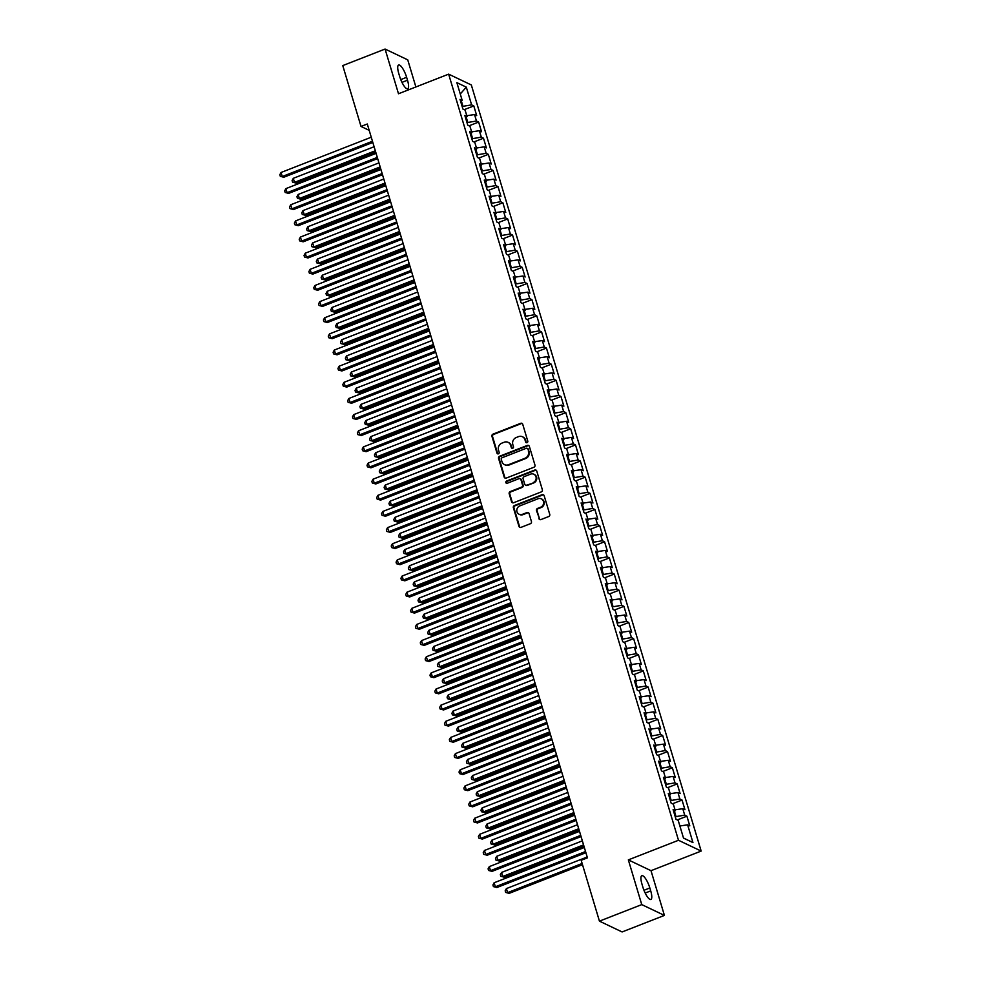 <?xml version="1.0" encoding="UTF-8"?>
<svg xmlns="http://www.w3.org/2000/svg" width="981" height="981" viewBox="0 0 981 981"><rect width="100%" height="100%" fill="white"/><g stroke="black" fill="none" stroke-linecap="round" stroke-linejoin="round"><path stroke-width="1.47" d="M527.03 442.652A1.202 1.104 -64.5 0 0 527.778 441.119L522.726 424.283A1.717 1.582 -64.5 0 0 520.703 423.302L493.014 434.129A1.717 1.582 -64.5 0 0 491.947 436.312L496.999 453.148A1.202 1.104 -64.5 0 0 498.409 453.835A1.202 1.104 -64.5 0 0 499.157 452.302L498.507 450.132A5.506 5.077 -64.5 0 1 501.904 443.13L504.209 442.235A5.506 5.077 -64.5 0 1 510.66 445.374L511.309 447.557A1.202 1.104 -64.5 0 0 512.72 448.243A1.202 1.104 -64.5 0 0 513.468 446.711L512.805 444.528A5.506 5.077 -64.5 0 1 516.214 437.538L518.52 436.631A5.506 5.077 -64.5 0 1 524.97 439.782L525.62 441.965A1.202 1.104 -64.5 0 0 527.03 442.652M538.9 518.606A1.717 1.582 -64.5 0 0 540.911 519.587L548.686 516.546A1.717 1.582 -64.5 0 0 549.752 514.363L544.136 495.663A1.717 1.582 -64.5 0 0 542.125 494.682L514.436 505.509A1.717 1.582 -64.5 0 0 513.37 507.692L518.974 526.392A1.717 1.582 -64.5 0 0 520.985 527.373L530.378 523.707A1.717 1.582 -64.5 0 0 531.444 521.524L529.041 513.517A1.717 1.582 -64.5 0 0 527.03 512.536L522.37 514.351A4.598 4.243 -64.5 0 1 516.803 509.997A4.598 4.243 -64.5 0 1 519.832 505.877L538.054 498.753A4.598 4.243 -64.5 0 1 543.621 503.106A4.598 4.243 -64.5 0 1 540.605 507.226L537.563 508.416A1.717 1.582 -64.5 0 0 536.497 510.598L539.513 518.888A1.717 1.582 -64.5 0 0 540.028 519.66M641.758 904.605L664.419 915.408L651.004 870.687L628.343 859.883L641.758 904.605L599.44 921.147L581.181 860.288L587.447 857.848L367.286 123.998L361.02 126.451L369.187 130.35M628.343 859.883L678.496 840.276L448.648 74.151L471.321 84.955L701.17 851.079L678.496 840.276M415.883 86.966L407.74 59.853L385.079 49.05L398.494 93.759L448.648 74.151M385.079 49.05L342.761 65.592L361.02 126.451M533.897 467.263A1.717 1.582 -64.5 0 0 534.964 465.08L529.348 446.38A1.717 1.582 -64.5 0 0 527.337 445.399L499.648 456.226A1.717 1.582 -64.5 0 0 498.581 458.421L504.197 477.109A1.717 1.582 -64.5 0 0 506.208 478.103L533.897 467.263M536.742 471.027L542.358 489.727A1.717 1.582 -64.5 0 1 541.291 491.91L513.603 502.738A1.717 1.582 -64.5 0 1 511.579 501.757L509.188 493.75A1.717 1.582 -64.5 0 1 510.243 491.567L521.475 487.177A1.717 1.582 -64.5 0 0 522.542 484.982L520.948 479.684A1.717 1.582 -64.5 0 0 518.937 478.691L507.238 483.265A1.202 1.104 -64.5 0 1 505.791 482.125A1.202 1.104 -64.5 0 1 506.576 481.046L534.731 470.046A1.717 1.582 -64.5 0 1 536.742 471.027M464.234 109.664L473.798 105.923L471.628 104.881L466.294 87.125L456.864 82.637L462.186 100.393L460.015 99.351L462.922 109.038L465.092 110.08L467.03 116.531L464.859 115.5L467.765 125.176L469.936 126.218L471.873 132.68L469.703 131.638L472.609 141.325L474.779 142.355L476.717 148.818L474.546 147.775L477.453 157.463L479.623 158.505L481.561 164.955L479.39 163.925L482.296 173.612L484.467 174.643L486.404 181.105L484.234 180.063L487.14 189.75L489.311 190.792L491.248 197.242L489.078 196.212L491.984 205.9L494.154 206.93L496.092 213.392L493.921 212.35L496.827 222.037L498.998 223.067L500.935 229.529L498.765 228.499L501.659 238.175L503.842 239.217L505.779 245.667L503.596 244.637L506.503 254.324L508.685 255.354L510.623 261.817L508.44 260.774L511.346 270.462L513.529 271.504L515.466 277.954L513.284 276.924L516.19 286.611L518.373 287.641L520.31 294.104L518.127 293.061L521.034 302.749L523.216 303.791L525.154 310.241L522.971 309.211L525.877 318.886L528.06 319.929L529.998 326.379L527.815 325.349L530.721 335.036L532.904 336.066L534.829 342.528L532.658 341.486L535.565 351.173L537.735 352.216L539.673 358.666L537.502 357.636L540.408 367.323L542.579 368.353L544.516 374.816L542.346 373.773L545.252 383.461L547.423 384.503L549.36 390.953L547.19 389.923L550.096 399.598L552.266 400.64L554.204 407.103L552.033 406.06L554.939 415.748L557.11 416.778L559.047 423.24L556.877 422.198L559.783 431.885L561.954 432.928L563.891 439.378L561.721 438.348L564.627 448.035L566.797 449.065L568.735 455.527L566.564 454.485L569.471 464.172L571.641 465.215L573.578 471.665L571.408 470.635L574.314 480.322L576.485 481.352L578.422 487.815L576.252 486.772L579.158 496.46L581.328 497.49L583.266 503.952L581.095 502.922L584.002 512.597L586.172 513.639L588.11 520.089L585.927 519.059L588.833 528.747L591.016 529.777L592.953 536.239L590.77 535.197L593.677 544.884L595.859 545.927L597.797 552.377L595.614 551.347L598.52 561.034L600.703 562.064L602.641 568.526L600.458 567.484L603.364 577.171L605.547 578.214L607.484 584.664L605.302 583.634L608.208 593.309L610.39 594.351L612.328 600.813L610.145 599.771L613.051 609.459L615.234 610.489L617.172 616.951L614.989 615.909L617.895 625.596L620.066 626.638L622.003 633.088L619.833 632.058L622.739 641.746L624.909 642.776L626.847 649.238L624.676 648.196L627.582 657.883L629.753 658.925L631.69 665.376L629.52 664.345L632.426 674.033L634.597 675.063L636.534 681.525L634.364 680.483L637.27 690.17L639.44 691.2L641.378 697.663L639.207 696.633L642.114 706.308L644.284 707.35L646.221 713.8L644.051 712.77L646.957 722.457L649.128 723.488L651.065 729.95L648.895 728.908L651.801 738.595L653.971 739.637L655.909 746.087L653.738 745.057L656.645 754.745L658.815 755.775L660.753 762.237L658.582 761.195L661.488 770.882L663.659 771.924L665.596 778.374L663.426 777.344L666.332 787.02L668.502 788.062L670.44 794.512L668.269 793.482L671.163 803.169L673.346 804.199L675.284 810.662L673.101 809.619L676.007 819.307L678.19 820.349L683.512 838.105L692.954 842.593L683.487 838.007M473.798 105.923L476.705 115.611L474.534 114.569L476.472 121.031L466.993 122.6M469.077 125.801L478.642 122.061L476.472 121.031M478.642 122.061L481.548 131.748L479.378 130.718L481.315 137.168L471.836 138.75M473.921 141.951L483.486 138.211L481.315 137.168M483.486 138.211L486.392 147.886L484.222 146.856L486.159 153.306L476.68 154.888M478.753 158.088L488.33 154.348L486.159 153.306M488.33 154.348L491.236 164.035L489.065 162.993L490.99 169.455L481.524 171.037M483.596 174.238L493.173 170.486L490.99 169.455M493.173 170.486L496.079 180.173L493.897 179.143L495.834 185.593L486.368 187.175M488.44 190.375L498.017 186.635L495.834 185.593M498.017 186.635L500.923 196.323L498.74 195.28L500.678 201.743L491.211 203.325M493.284 206.513L502.861 202.773L500.678 201.743M502.861 202.773L505.767 212.46L503.584 211.43L505.522 217.88L496.055 219.462M498.127 222.662L507.704 218.922L505.522 217.88M507.704 218.922L510.611 228.598L508.428 227.567L510.365 234.03L500.886 235.599M502.971 238.8L512.548 235.06L510.365 234.03M512.548 235.06L515.454 244.747L513.271 243.705L515.209 250.167L505.73 251.749M507.815 254.95L517.392 251.197L515.209 250.167M517.392 251.197L520.298 260.885L518.115 259.855L520.053 266.305L510.574 267.887M512.658 271.087L522.235 267.347L520.053 266.305M522.235 267.347L525.129 277.034L522.959 275.992L524.896 282.454L515.417 284.036M517.502 287.225L527.067 283.484L524.896 282.454M527.067 283.484L529.973 293.172L527.803 292.142L529.74 298.592L520.261 300.174M522.346 303.374L531.91 299.634L529.74 298.592M531.91 299.634L534.817 309.322L532.646 308.279L534.584 314.742L525.105 316.311M527.189 319.512L536.754 315.772L534.584 314.742M536.754 315.772L539.66 325.459L537.49 324.417L539.427 330.879L529.948 332.461M532.033 335.661L541.598 331.921L539.427 330.879M541.598 331.921L544.504 341.596L542.334 340.566L544.271 347.016L534.792 348.598M536.877 351.799L546.442 348.059L544.271 347.016M546.442 348.059L549.348 357.746L547.177 356.704L549.115 363.166L539.636 364.748M541.72 367.949L551.285 364.196L549.115 363.166M551.285 364.196L554.191 373.884L552.021 372.854L553.958 379.304L544.48 380.886M546.564 384.086L556.129 380.346L553.958 379.304M556.129 380.346L559.035 390.033L556.865 388.991L558.802 395.453L549.323 397.035M551.408 400.223L560.973 396.483L558.802 395.453M560.973 396.483L563.879 406.171L561.708 405.141L563.646 411.591L554.167 413.173M556.252 416.373L565.816 412.633L563.646 411.591M565.816 412.633L568.722 422.308L566.552 421.278L568.49 427.741L559.011 429.31M561.095 432.511L570.66 428.771L568.49 427.741M570.66 428.771L573.566 438.458L571.396 437.416L573.333 443.878L563.854 445.46M565.927 448.66L575.504 444.908L573.333 443.878M575.504 444.908L578.41 454.595L576.227 453.565L578.165 460.015L568.698 461.597M570.77 464.798L580.347 461.058L578.165 460.015M580.347 461.058L583.254 470.745L581.071 469.703L583.008 476.165L573.542 477.747M575.614 480.935L585.191 477.195L583.008 476.165M585.191 477.195L588.097 486.883L585.915 485.853L587.852 492.303L578.385 493.884M580.458 497.085L590.035 493.345L587.852 492.303M590.035 493.345L592.941 503.032L590.758 501.99L592.696 508.452L583.229 510.022M585.301 513.222L594.878 509.482L592.696 508.452M594.878 509.482L597.785 519.17L595.602 518.127L597.539 524.59L588.06 526.172M590.145 529.372L599.722 525.62L597.539 524.59M599.722 525.62L602.628 535.307L600.446 534.277L602.383 540.727L592.904 542.309M594.989 545.51L604.566 541.77L602.383 540.727M604.566 541.77L607.472 551.457L605.289 550.415L607.227 556.877L597.748 558.459M599.832 561.647L609.397 557.907L607.227 556.877M609.397 557.907L612.303 567.594L610.133 566.564L612.07 573.014L602.592 574.596M604.676 577.797L614.241 574.057L612.07 573.014M614.241 574.057L617.147 583.744L614.977 582.702L616.914 589.164L607.435 590.734M609.52 593.934L619.085 590.194L616.914 589.164M619.085 590.194L621.991 599.881L619.82 598.851L621.758 605.302L612.279 606.883M614.364 610.084L623.928 606.344L621.758 605.302M623.928 606.344L626.834 616.019L624.664 614.989L626.601 621.439L617.123 623.021M619.207 626.221L628.772 622.481L626.601 621.439M628.772 622.481L631.678 632.169L629.508 631.126L631.445 637.589L621.966 639.171M624.051 642.371L633.616 638.619L631.445 637.589M633.616 638.619L636.522 648.306L634.351 647.276L636.289 653.726L626.81 655.308M628.895 658.509L638.459 654.768L636.289 653.726M638.459 654.768L641.366 664.456L639.195 663.414L641.133 669.876L631.654 671.458M633.738 674.646L643.303 670.906L641.133 669.876M643.303 670.906L646.209 680.593L644.039 679.563L645.976 686.013L636.497 687.595M638.582 690.796L648.147 687.056L645.976 686.013M648.147 687.056L651.053 696.731L648.882 695.701L650.82 702.163L641.341 703.733M643.426 706.933L652.99 703.193L650.82 702.163M652.99 703.193L655.897 712.88L653.726 711.838L655.664 718.3L646.185 719.882M648.257 723.083L657.834 719.331L655.664 718.3M657.834 719.331L660.74 729.018L658.57 727.988L660.495 734.438L651.028 736.02M653.101 739.22L662.678 735.48L660.495 734.438M662.678 735.48L665.584 745.168L663.401 744.125L665.339 750.588L655.872 752.169M657.944 755.358L667.521 751.618L665.339 750.588M667.521 751.618L670.428 761.305L668.245 760.275L670.182 766.725L660.716 768.307M662.788 771.507L672.365 767.767L670.182 766.725M672.365 767.767L675.271 777.455L673.089 776.412L675.026 782.875L665.559 784.444M667.632 787.645L677.209 783.905L675.026 782.875M677.209 783.905L680.115 793.592L677.932 792.55L679.87 799.012L670.391 800.594M672.476 803.795L682.053 800.055L679.87 799.012M682.053 800.055L684.959 809.73L682.776 808.7L684.713 815.15L675.235 816.732M677.319 819.932L686.896 816.192L684.713 815.15M686.896 816.192L689.802 825.879L687.62 824.837L692.954 842.593M675.284 810.662L673.824 812.035M687.62 824.837L679.882 825.977M670.44 794.512L668.993 795.898M675.995 816.437L674.487 811.41M682.776 808.7L675.038 809.84M665.596 778.374L664.149 779.748M671.151 800.3L669.643 795.272M677.932 792.55L670.195 793.69M660.753 762.237L659.306 763.61M666.307 784.15L664.799 779.122M673.089 776.412L665.351 777.553M655.909 746.087L654.462 747.461M661.464 768.013L659.955 762.985M668.245 760.275L660.507 761.415M651.065 729.95L649.618 731.323M656.62 751.863L655.112 746.848M663.401 744.125L655.664 745.266M646.221 713.8L644.775 715.186M651.776 735.725L650.268 730.698M658.57 727.988L650.82 729.128M641.378 697.663L639.931 699.036M646.933 719.588L645.424 714.56M653.726 711.838L645.976 712.979M636.534 681.525L635.087 682.899M642.089 703.438L640.593 698.411M648.882 695.701L641.133 696.841M631.69 665.376L630.243 666.749M637.258 687.301L635.749 682.273M644.039 679.563L636.289 680.704M626.847 649.238L625.4 650.611M632.414 671.151L630.906 666.136M639.195 663.414L631.445 664.554M622.003 633.088L620.556 634.474M627.57 655.014L626.062 649.986M634.351 647.276L626.601 648.416M617.172 616.951L615.712 618.324M622.727 638.876L621.218 633.849M629.508 631.126L621.758 632.267M612.328 600.813L610.869 602.187M617.883 622.727L616.375 617.699M624.664 614.989L616.914 616.129M607.484 584.664L606.025 586.037M613.039 606.589L611.531 601.561M619.82 598.851L612.07 599.98M602.641 568.526L601.181 569.9M608.195 590.439L606.687 585.412M614.977 582.702L607.239 583.842M597.797 552.377L596.338 553.75M603.352 574.302L601.844 569.274M610.133 566.564L602.395 567.705M592.953 536.239L591.494 537.613M598.508 558.164L597 553.137M605.289 550.415L597.552 551.555M588.11 520.089L586.65 521.475M593.664 542.015L592.156 536.987M600.446 534.277L592.708 535.418M583.266 503.952L581.819 505.325M588.821 525.877L587.312 520.85M595.602 518.127L587.864 519.268M578.422 487.815L576.975 489.188M583.977 509.728L582.469 504.7M590.758 501.99L583.021 503.13M573.578 471.665L572.131 473.038M579.133 493.59L577.625 488.563M585.915 485.853L578.177 486.993M568.735 455.527L567.288 456.901M574.29 477.44L572.781 472.425M581.071 469.703L573.333 470.843M563.891 439.378L562.444 440.763M569.446 461.303L567.938 456.275M576.227 453.565L568.49 454.706M559.047 423.24L557.6 424.614M564.602 445.166L563.094 440.138M571.396 437.416L563.646 438.556M554.204 407.103L552.757 408.476M559.759 429.016L558.25 423.988M566.552 421.278L558.802 422.419M549.36 390.953L547.913 392.326M554.927 412.878L553.419 407.851M561.708 405.141L553.958 406.281M544.516 374.816L543.069 376.189M550.083 396.729L548.575 391.701M556.865 388.991L549.115 390.131M539.673 358.666L538.226 360.039M545.24 380.591L543.732 375.564M552.021 372.854L544.271 373.994M534.829 342.528L533.382 343.902M540.396 364.454L538.888 359.426M547.177 356.704L539.427 357.844M529.998 326.379L528.538 327.764M535.552 348.304L534.044 343.276M542.334 340.566L534.584 341.707M525.154 310.241L523.695 311.615M530.709 332.167L529.2 327.139M537.49 324.417L529.74 325.557M520.31 294.104L518.851 295.477M525.865 316.017L524.357 310.989M532.646 308.279L524.896 309.42M515.466 277.954L514.007 279.327M521.021 299.879L519.513 294.852M527.803 292.142L520.065 293.282M510.623 261.817L509.164 263.19M516.178 283.73L514.669 278.714M522.959 275.992L515.221 277.132M505.779 245.667L504.32 247.053M511.334 267.592L509.826 262.565M518.115 259.855L510.378 260.995M500.935 229.529L499.488 230.903M506.49 251.455L504.982 246.427M513.271 243.705L505.534 244.845M496.092 213.392L494.645 214.765M501.647 235.305L500.138 230.277M508.428 227.567L500.69 228.708M491.248 197.242L489.801 198.616M496.803 219.168L495.295 214.14M503.584 211.43L495.846 212.57M486.404 181.105L484.957 182.478M491.959 203.018L490.451 198.003M498.74 195.28L491.003 196.421M481.561 164.955L480.114 166.341M487.116 186.881L485.607 181.853M493.897 179.143L486.159 180.283M476.717 148.818L475.27 150.191M482.272 170.743L480.764 165.715M489.065 162.993L481.315 164.134M471.873 132.68L470.426 134.054M477.428 154.593L475.92 149.566M484.222 146.856L476.472 147.996M467.03 116.531L465.583 117.904M472.584 138.456L471.088 133.428M479.378 130.718L471.628 131.846M462.186 100.393L460.739 101.766M467.753 122.306L466.245 117.279M474.534 114.569L466.784 115.709M599.44 921.147L622.101 931.95L664.419 915.408M651.004 870.687L701.17 851.079M471.628 104.881L462.149 106.463M462.909 106.169L461.401 101.141M466.294 87.125L460.273 94.004M406.625 77.303A11.208 3.102 68.6 0 0 398.629 64.991A11.208 3.102 68.6 0 0 398.789 73.563L399.659 76.469A11.208 3.102 68.6 0 0 407.655 88.781A11.208 3.102 68.6 0 0 407.495 80.209L406.625 77.303L400.751 79.608M642.874 887.155A11.208 3.102 68.6 0 0 650.869 899.454A11.208 3.102 68.6 0 0 650.71 890.883L649.839 887.977A11.208 3.102 68.6 0 0 641.844 875.677A11.208 3.102 68.6 0 0 642.003 884.249L642.874 887.155M526.515 442.713A1.202 1.104 -64.5 0 1 526.233 442.247L525.583 440.077A5.506 5.077 -64.5 0 0 523.02 437.036L522.407 436.741M508.097 442.333L508.71 442.627A5.506 5.077 -64.5 0 1 511.273 445.668L511.923 447.851A1.202 1.104 -64.5 0 0 512.205 448.317M522.211 423.51A1.717 1.582 -64.5 0 0 521.316 423.596L493.627 434.424A1.717 1.582 -64.5 0 0 492.56 436.606L497.612 453.443A1.202 1.104 -64.5 0 0 497.894 453.909M528.845 445.619A1.717 1.582 -64.5 0 0 527.95 445.693L500.261 456.521A1.717 1.582 -64.5 0 0 499.194 458.703L504.81 477.404A1.717 1.582 -64.5 0 0 505.313 478.176M527.717 448.967A1.202 1.104 -64.5 0 0 526.307 448.28L502.002 457.784A1.202 1.104 -64.5 0 0 501.254 459.316L501.953 461.61A5.506 5.077 -64.5 0 0 508.391 464.761L525.007 458.262A5.506 5.077 -64.5 0 0 528.416 451.272L528.33 449.261A1.202 1.104 -64.5 0 0 527.778 448.599L527.165 448.305M504.504 464.651L505.117 464.945A5.506 5.077 -64.5 0 0 509.004 465.055L508.391 464.761M528.33 449.261L529.029 451.554A5.506 5.077 -64.5 0 1 525.62 458.556L509.004 465.055M520.151 478.728L520.764 479.022A1.717 1.582 -64.5 0 1 521.561 479.967L523.155 485.276A1.717 1.582 -64.5 0 1 522.088 487.471L510.856 491.861A1.717 1.582 -64.5 0 0 509.801 494.044L512.192 502.039A1.717 1.582 -64.5 0 0 512.707 502.812M536.239 470.255A1.717 1.582 -64.5 0 0 535.344 470.328L507.189 481.34A1.202 1.104 -64.5 0 0 506.723 483.339M533.137 482.615A4.598 4.243 -64.5 0 0 533.836 474.228A4.598 4.243 -64.5 0 0 530.586 474.142L524.161 476.656A1.717 1.582 -64.5 0 0 523.106 478.838L524.7 484.148A1.717 1.582 -64.5 0 0 526.711 485.129L533.75 482.91A4.598 4.243 -64.5 0 0 534.449 474.522L533.836 474.228M525.497 485.092L526.11 485.387A1.717 1.582 -64.5 0 0 527.324 485.423L526.711 485.129M533.75 482.91L527.324 485.423M541.304 498.839L541.917 499.133A4.598 4.243 -64.5 0 1 541.218 507.52L538.177 508.71A1.717 1.582 -64.5 0 0 537.11 510.893L539.513 518.888M519.121 514.265L519.734 514.559A4.598 4.243 -64.5 0 0 522.983 514.645L522.37 514.351M528.526 512.744A1.717 1.582 -64.5 0 0 527.631 512.83L522.983 514.645M543.621 494.89A1.717 1.582 -64.5 0 0 542.738 494.976L515.037 505.804A1.717 1.582 -64.5 0 0 513.983 507.986L519.587 526.687A1.717 1.582 -64.5 0 0 520.102 527.447M374.104 146.733L293.307 178.321L294.508 182.356L296.041 183.091L375.674 151.957M296.041 183.091L292.571 182.159L294.508 182.356L375.318 150.767M292.571 182.159L292.093 180.553L293.307 178.321M372.461 141.252L282.258 176.519L281.057 172.484L371.247 137.217M372.817 142.441L283.791 177.254L280.321 176.322L279.83 174.716L281.057 172.484M283.791 177.254L280.321 176.322M378.948 162.871L298.15 194.471L299.352 198.505L300.885 199.229L380.518 168.094M300.885 199.229L297.415 198.309L299.352 198.505L380.162 166.905M297.415 198.309L296.936 196.691L298.15 194.471M383.792 179.02L302.994 210.608L304.196 214.643L305.729 215.379L385.361 184.244M305.729 215.379L302.258 214.447L304.196 214.643L384.993 183.055M302.258 214.447L301.78 212.828L302.994 210.608M377.305 157.401L287.102 192.668L285.9 188.622L376.091 153.355M377.66 158.579L288.635 193.392L285.164 192.472L284.674 190.854L285.9 188.622M288.635 193.392L285.164 192.472M382.149 173.539L291.946 208.806L290.732 204.771L380.935 169.505M382.504 174.728L293.478 209.529L290.008 208.61L289.518 206.991L290.732 204.771M293.478 209.529L290.008 208.61M388.635 195.158L307.838 226.746L309.04 230.78L310.572 231.516L390.205 200.382M310.572 231.516L307.102 230.596L309.04 230.78L389.837 199.192M307.102 230.596L306.624 228.978L307.838 226.746M393.479 211.295L312.681 242.896L313.883 246.93L315.416 247.653L395.036 216.519M315.416 247.653L311.946 246.734L313.883 246.93L394.681 215.329M311.946 246.734L311.455 245.115L312.681 242.896M386.992 189.676L296.789 224.943L295.575 220.909L385.778 185.642M387.348 190.866L298.322 225.679L294.852 224.747L294.361 223.141L295.575 220.909M298.322 225.679L294.852 224.747M391.836 205.826L301.633 241.093L300.419 237.059L390.622 201.792M392.192 207.016L303.166 241.816L299.696 240.897L299.205 239.278L300.419 237.059M303.166 241.816L299.696 240.897M398.323 227.445L317.513 259.033L318.727 263.067L320.26 263.803L399.88 232.669M320.26 263.803L316.789 262.871L318.727 263.067L399.525 231.479M316.789 262.871L316.299 261.265L317.513 259.033M396.68 221.964L306.477 257.23L305.263 253.196L395.466 217.929M397.035 223.153L308.009 257.966L304.539 257.034L304.049 255.428L305.263 253.196M308.009 257.966L304.539 257.034M403.166 243.582L322.357 275.183L323.571 279.217L325.103 279.941L404.724 248.806M325.103 279.941L321.633 279.021L323.571 279.217L404.368 247.617M321.633 279.021L321.143 277.402L322.357 275.183M401.523 238.113L311.32 273.38L310.106 269.346L400.309 234.067M401.879 239.303L312.853 274.104L309.383 273.184L308.892 271.565L310.106 269.346M312.853 274.104L309.383 273.184M407.998 259.732L327.2 291.32L328.414 295.355L329.947 296.09L409.567 264.956M329.947 296.09L326.477 295.158L328.414 295.355L409.212 263.766M326.477 295.158L325.986 293.552L327.2 291.32M412.842 275.869L332.044 307.458L333.258 311.504L334.791 312.228L414.411 281.093M334.791 312.228L331.32 311.308L333.258 311.504L414.056 279.904M331.32 311.308L330.83 309.689L332.044 307.458M417.685 292.007L336.888 323.607L338.102 327.642L339.634 328.365L419.255 297.243M339.634 328.365L336.164 327.446L338.102 327.642L418.899 296.054M336.164 327.446L335.674 325.827L336.888 323.607M422.529 308.157L341.731 339.745L342.945 343.779L344.478 344.515L424.099 313.38M344.478 344.515L341.008 343.583L342.945 343.779L423.743 312.191M341.008 343.583L340.517 341.977L341.731 339.745M427.373 324.294L346.575 355.895L347.789 359.929L349.322 360.652L428.942 329.518M349.322 360.652L345.852 359.733L347.789 359.929L428.587 328.328M345.852 359.733L345.361 358.114L346.575 355.895M432.216 340.444L351.419 372.032L352.633 376.066L354.166 376.802L433.786 345.668M354.166 376.802L350.683 375.87L352.633 376.066L433.43 344.478M350.683 375.87L350.205 374.264L351.419 372.032M437.06 356.581L356.262 388.169L357.476 392.216L359.009 392.94L438.63 361.805M359.009 392.94L355.527 392.02L357.476 392.216L438.274 360.616M355.527 392.02L355.048 390.401L356.262 388.169M441.904 372.731L361.106 404.319L362.32 408.354L363.853 409.077L443.473 377.955M363.853 409.077L360.37 408.157L362.32 408.354L443.118 376.765M360.37 408.157L359.892 406.539L361.106 404.319M446.747 388.868L365.95 420.457L367.164 424.491L368.697 425.227L448.317 394.092M368.697 425.227L365.214 424.295L367.164 424.491L447.961 392.903M365.214 424.295L364.736 422.688L365.95 420.457M451.591 405.006L370.793 436.606L372.007 440.641L373.528 441.364L453.161 410.23M373.528 441.364L370.058 440.444L372.007 440.641L452.805 409.04M370.058 440.444L369.579 438.826L370.793 436.606M456.435 421.156L375.637 452.744L376.851 456.778L378.372 457.514L458.004 426.379M378.372 457.514L374.901 456.582L376.851 456.778L457.649 425.19M374.901 456.582L374.423 454.976L375.637 452.744M461.278 437.293L380.481 468.893L381.683 472.928L383.215 473.651L462.848 442.517M383.215 473.651L379.745 472.732L381.683 472.928L462.492 441.327M379.745 472.732L379.267 471.113L380.481 468.893M466.122 453.443L385.325 485.031L386.526 489.065L388.059 489.801L467.692 458.667M388.059 489.801L384.589 488.869L386.526 489.065L467.336 457.477M384.589 488.869L384.111 487.263L385.325 485.031M470.966 469.58L390.168 501.168L391.37 505.203L392.903 505.938L472.535 474.804M392.903 505.938L389.432 505.019L391.37 505.203L472.168 473.615M389.432 505.019L388.954 503.4L390.168 501.168M475.81 485.718L395.012 517.318L396.214 521.352L397.746 522.076L477.367 490.941M397.746 522.076L394.276 521.156L396.214 521.352L477.011 489.764M394.276 521.156L393.786 519.538L395.012 517.318M480.653 501.867L399.856 533.456L401.057 537.49L402.59 538.226L482.211 507.091M402.59 538.226L399.12 537.294L401.057 537.49L481.855 505.902M399.12 537.294L398.629 535.687L399.856 533.456M485.497 518.005L404.687 549.605L405.901 553.64L407.434 554.363L487.054 523.229M407.434 554.363L403.964 553.443L405.901 553.64L486.699 522.039M403.964 553.443L403.473 551.825L404.687 549.605M490.341 534.155L409.531 565.743L410.745 569.777L412.278 570.513L491.898 539.378M412.278 570.513L408.807 569.581L410.745 569.777L491.542 538.189M408.807 569.581L408.317 567.974L409.531 565.743M495.172 550.292L414.374 581.88L415.588 585.927L417.121 586.65L496.742 555.516M417.121 586.65L413.651 585.731L415.588 585.927L496.386 554.326M413.651 585.731L413.16 584.112L414.374 581.88M500.016 566.429L419.218 598.03L420.432 602.064L421.965 602.788L501.585 571.665M421.965 602.788L418.495 601.868L420.432 602.064L501.23 570.476M418.495 601.868L418.004 600.249L419.218 598.03M504.859 582.579L424.062 614.167L425.276 618.202L426.809 618.937L506.429 587.803M426.809 618.937L423.338 618.005L425.276 618.202L506.073 586.613M423.338 618.005L422.848 616.399L424.062 614.167M509.703 598.717L428.905 630.317L430.119 634.351L431.652 635.075L511.273 603.94M431.652 635.075L428.182 634.155L430.119 634.351L510.917 602.751M428.182 634.155L427.691 632.537L428.905 630.317M514.547 614.866L433.749 646.454L434.963 650.489L436.496 651.225L516.116 620.09M436.496 651.225L433.026 650.293L434.963 650.489L515.761 618.901M433.026 650.293L432.535 648.686L433.749 646.454M519.39 631.004L438.593 662.604L439.807 666.639L441.34 667.362L520.96 636.228M441.34 667.362L437.857 666.442L439.807 666.639L520.604 635.038M437.857 666.442L437.379 664.824L438.593 662.604M524.234 647.153L443.437 678.742L444.651 682.776L446.183 683.512L525.804 652.377M446.183 683.512L442.701 682.58L444.651 682.776L525.448 651.188M442.701 682.58L442.223 680.961L443.437 678.742M529.078 663.291L448.28 694.879L449.494 698.913L451.027 699.649L530.647 668.515M451.027 699.649L447.544 698.73L449.494 698.913L530.292 667.325M447.544 698.73L447.066 697.111L448.28 694.879M533.922 679.428L453.124 711.029L454.338 715.063L455.871 715.787L535.491 684.652M455.871 715.787L452.388 714.867L454.338 715.063L535.135 683.463M452.388 714.867L451.91 713.248L453.124 711.029M538.765 695.578L457.968 727.166L459.182 731.201L460.702 731.936L540.335 700.802M460.702 731.936L457.232 731.004L459.182 731.201L539.979 699.612M457.232 731.004L456.754 729.398L457.968 727.166M543.609 711.716L462.811 743.316L464.025 747.35L465.546 748.074L545.178 716.939M465.546 748.074L462.076 747.154L464.025 747.35L544.823 715.75M462.076 747.154L461.597 745.535L462.811 743.316M548.453 727.865L467.655 759.453L468.857 763.488L470.39 764.224L550.022 733.089M470.39 764.224L466.919 763.292L468.857 763.488L549.667 731.9M466.919 763.292L466.441 761.685L467.655 759.453M553.296 744.003L472.499 775.591L473.7 779.637L475.233 780.361L554.866 749.226M475.233 780.361L471.763 779.441L473.7 779.637L554.498 748.037M471.763 779.441L471.285 777.823L472.499 775.591M558.14 760.14L477.342 791.741L478.544 795.775L480.077 796.498L559.71 765.376M480.077 796.498L476.607 795.579L478.544 795.775L559.342 764.187M476.607 795.579L476.128 793.96L477.342 791.741M562.984 776.29L482.186 807.878L483.388 811.912L484.921 812.648L564.541 781.514M484.921 812.648L481.45 811.716L483.388 811.912L564.185 780.324M481.45 811.716L480.96 810.11L482.186 807.878M567.827 792.427L487.017 824.028L488.231 828.062L489.764 828.786L569.385 797.651M489.764 828.786L486.294 827.866L488.231 828.062L569.029 796.462M486.294 827.866L485.803 826.247L487.017 824.028M572.671 808.577L491.861 840.165L493.075 844.2L494.608 844.935L574.228 813.801M494.608 844.935L491.138 844.003L493.075 844.2L573.873 812.611M491.138 844.003L490.647 842.397L491.861 840.165M577.502 824.714L496.705 856.303L497.919 860.349L499.452 861.073L579.072 829.938M499.452 861.073L495.981 860.153L497.919 860.349L578.716 828.749M495.981 860.153L495.491 858.534L496.705 856.303M582.346 840.864L501.549 872.452L502.763 876.487L504.295 877.21L583.916 846.088M504.295 877.21L500.825 876.291L502.763 876.487L583.56 844.899M500.825 876.291L500.335 874.672L501.549 872.452M406.355 254.251L316.164 289.518L314.95 285.483L405.153 250.216M406.723 255.44L317.697 290.253L314.227 289.321L313.736 287.715L314.95 285.483M317.697 290.253L314.227 289.321M411.198 270.388L321.008 305.655L319.794 301.621L409.997 266.354M411.566 271.578L322.541 306.391L319.07 305.471L318.58 303.852L319.794 301.621M322.541 306.391L319.07 305.471M416.042 286.538L325.851 321.805L324.637 317.77L414.84 282.503M416.398 287.727L327.384 322.528L323.902 321.609L323.423 319.99L324.637 317.77M327.384 322.528L323.902 321.609M420.886 302.675L330.695 337.942L329.481 333.908L419.684 298.641M421.241 303.865L332.228 338.678L328.745 337.746L328.267 336.14L329.481 333.908M332.228 338.678L328.745 337.746M425.729 318.825L335.539 354.092L334.325 350.058L424.528 314.791M426.085 320.014L337.072 354.815L333.589 353.896L333.111 352.277L334.325 350.058M337.072 354.815L333.589 353.896M430.573 334.962L340.382 370.229L339.168 366.195L429.359 330.928M430.929 336.152L341.915 370.965L338.433 370.033L337.955 368.427L339.168 366.195M341.915 370.965L338.433 370.033M435.417 351.1L345.226 386.379L344.012 382.332L434.203 347.066M435.772 352.289L346.747 387.103L343.276 386.183L342.798 384.564L344.012 382.332M346.747 387.103L343.276 386.183M440.261 367.25L350.07 402.517L348.856 398.482L439.047 363.215M440.616 368.439L351.59 403.24L348.12 402.32L347.642 400.702L348.856 398.482M351.59 403.24L348.12 402.32M445.104 383.387L354.901 418.654L353.7 414.62L443.89 379.353M445.46 384.577L356.434 419.39L352.964 418.458L352.486 416.851L353.7 414.62M356.434 419.39L352.964 418.458M449.948 399.537L359.745 434.804L358.543 430.769L448.734 395.502M450.304 400.726L361.278 435.527L357.807 434.608L357.329 432.989L358.543 430.769M361.278 435.527L357.807 434.608M454.792 415.674L364.589 450.941L363.387 446.907L453.578 411.64M455.147 416.864L366.121 451.677L362.651 450.745L362.173 449.139L363.387 446.907M366.121 451.677L362.651 450.745M459.635 431.824L369.432 467.091L368.231 463.057L458.421 427.777M459.991 433.013L370.965 467.814L367.495 466.895L367.004 465.276L368.231 463.057M370.965 467.814L367.495 466.895M464.479 447.961L374.276 483.228L373.062 479.194L463.265 443.927M464.835 449.151L375.809 483.964L372.339 483.032L371.848 481.413L373.062 479.194M375.809 483.964L372.339 483.032M469.323 464.099L379.12 499.366L377.906 495.331L468.109 460.064M469.678 465.288L380.653 500.102L377.182 499.182L376.692 497.563L377.906 495.331M380.653 500.102L377.182 499.182M474.166 480.249L383.963 515.515L382.749 511.481L472.952 476.214M474.522 481.438L385.496 516.239L382.026 515.319L381.535 513.701L382.749 511.481M385.496 516.239L382.026 515.319M479.01 496.386L388.807 531.653L387.593 527.619L477.796 492.352M479.366 497.575L390.34 532.389L386.87 531.457L386.379 529.85L387.593 527.619M390.34 532.389L386.87 531.457M483.854 512.536L393.651 547.803L392.437 543.768L482.64 508.501M484.209 513.725L395.184 548.526L391.713 547.606L391.223 545.988L392.437 543.768M395.184 548.526L391.713 547.606M488.697 528.673L398.494 563.94L397.28 559.906L487.483 524.639M489.053 529.863L400.027 564.676L396.557 563.744L396.066 562.138L397.28 559.906M400.027 564.676L396.557 563.744M493.529 544.811L403.338 580.09L402.124 576.043L492.327 540.776M493.897 546L404.871 580.813L401.401 579.894L400.91 578.275L402.124 576.043M404.871 580.813L401.401 579.894M498.373 560.96L408.182 596.227L406.968 592.193L497.171 556.926M498.728 562.15L409.715 596.951L406.244 596.031L405.754 594.412L406.968 592.193M409.715 596.951L406.244 596.031M503.216 577.098L413.026 612.365L411.812 608.33L502.014 573.063M503.572 578.287L414.558 613.1L411.076 612.169L410.598 610.562L411.812 608.33M414.558 613.1L411.076 612.169M508.06 593.247L417.869 628.514L416.655 624.48L506.858 589.213M508.416 594.437L419.402 629.238L415.919 628.318L415.441 626.7L416.655 624.48M419.402 629.238L415.919 628.318M512.904 609.385L422.713 644.652L421.499 640.618L511.69 605.351M513.259 610.574L424.246 645.388L420.763 644.456L420.285 642.849L421.499 640.618M424.246 645.388L420.763 644.456M517.747 625.535L427.557 660.802L426.343 656.755L516.533 621.488M518.103 626.712L429.077 661.525L425.607 660.605L425.129 658.987L426.343 656.755M429.077 661.525L425.607 660.605M522.591 641.672L432.4 676.939L431.186 672.905L521.377 637.638M522.947 642.862L433.921 677.663L430.451 676.743L429.972 675.124L431.186 672.905M433.921 677.663L430.451 676.743M527.435 657.81L437.232 693.077L436.03 689.042L526.221 653.775M527.79 658.999L438.765 693.812L435.294 692.88L434.816 691.274L436.03 689.042M438.765 693.812L435.294 692.88M532.278 673.959L442.075 709.226L440.874 705.192L531.064 669.925M532.634 675.149L443.608 709.95L440.138 709.03L439.66 707.411L440.874 705.192M443.608 709.95L440.138 709.03M537.122 690.097L446.919 725.364L445.717 721.329L535.908 686.062M537.478 691.286L448.452 726.099L444.982 725.167L444.503 723.561L445.717 721.329M448.452 726.099L444.982 725.167M541.966 706.246L451.763 741.513L450.561 737.479L540.752 702.2M542.321 707.436L453.296 742.237L449.825 741.317L449.335 739.699L450.561 737.479M453.296 742.237L449.825 741.317M546.809 722.384L456.606 757.651L455.405 753.616L545.595 718.35M547.165 723.573L458.139 758.387L454.669 757.455L454.178 755.848L455.405 753.616M458.139 758.387L454.669 757.455M551.653 738.521L461.45 773.788L460.236 769.754L550.439 734.487M552.009 739.711L462.983 774.524L459.513 773.604L459.022 771.986L460.236 769.754M462.983 774.524L459.513 773.604M556.497 754.671L466.294 789.938L465.08 785.904L555.283 750.637M556.852 755.861L467.827 790.661L464.356 789.742L463.866 788.123L465.08 785.904M467.827 790.661L464.356 789.742M561.34 770.808L471.138 806.075L469.924 802.041L560.126 766.774M561.696 771.998L472.67 806.811L469.2 805.879L468.71 804.273L469.924 802.041M472.67 806.811L469.2 805.879M566.184 786.958L475.981 822.225L474.767 818.191L564.97 782.924M566.54 788.148L477.514 822.949L474.044 822.029L473.553 820.41L474.767 818.191M477.514 822.949L474.044 822.029M571.028 803.096L480.825 838.363L479.611 834.328L569.814 799.061M571.383 804.285L482.358 839.098L478.887 838.166L478.397 836.56L479.611 834.328M482.358 839.098L478.887 838.166M575.859 819.233L485.669 854.512L484.455 850.466L574.658 815.199M576.227 820.423L487.201 855.236L483.731 854.316L483.241 852.697L484.455 850.466M487.201 855.236L483.731 854.316M580.703 835.383L490.512 870.65L489.298 866.615L579.501 831.348M581.071 836.572L492.045 871.373L488.575 870.454L488.084 868.835L489.298 866.615M492.045 871.373L488.575 870.454M587.19 857.002L506.392 888.59L507.606 892.624L509.139 893.36L582.493 864.678M509.139 893.36L505.669 892.428L507.606 892.624L582.138 863.488M505.669 892.428L505.178 890.822L506.392 888.59M585.547 851.52L495.356 886.787L494.142 882.753L584.345 847.486M585.902 852.71L496.889 887.523L493.406 886.591L492.928 884.985L494.142 882.753M496.889 887.523L493.406 886.591M525.583 440.077L524.97 439.782M511.923 447.851L511.309 447.557M511.273 445.668L510.66 445.374M497.612 453.443L496.999 453.148M492.56 436.606L491.947 436.312M493.627 434.424L493.014 434.129M521.316 423.596L520.703 423.302M526.233 442.247L525.62 441.965M504.81 477.404L504.197 477.109M499.194 458.703L498.581 458.421M500.261 456.521L499.648 456.226M527.95 445.693L527.337 445.399M525.62 458.556L525.007 458.262M529.029 451.554L528.416 451.272M512.192 502.039L511.579 501.757M509.801 494.044L509.188 493.75M510.856 491.861L510.243 491.567M522.088 487.471L521.475 487.177M523.155 485.276L522.542 484.982M521.561 479.967L520.948 479.684M507.189 481.34L506.576 481.046M535.344 470.328L534.731 470.046M537.11 510.893L536.497 510.598M538.177 508.71L537.563 508.416M541.218 507.52L540.605 507.226M519.587 526.687L518.974 526.392M513.983 507.986L513.37 507.692M542.738 494.976L542.125 494.682M401.965 82.367L407.495 80.209M645.179 893.053L650.71 890.883M643.965 890.282L649.839 887.977"/></g></svg>
